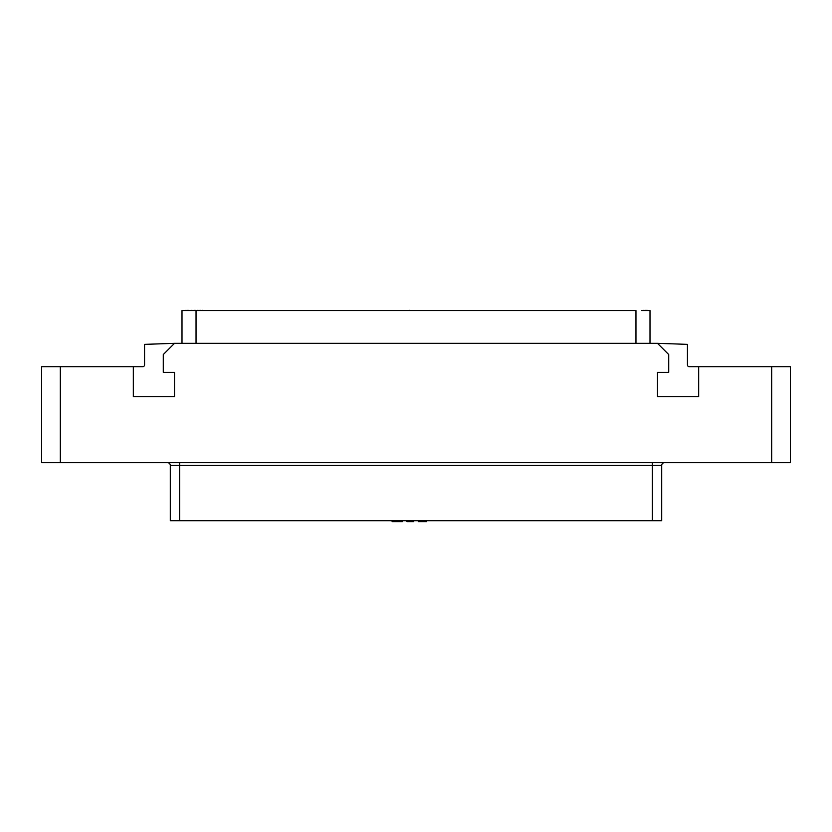 <?xml version="1.0" encoding="UTF-8"?>
<svg xmlns="http://www.w3.org/2000/svg" width="832" height="832" viewBox="0 0 832 832"><rect width="100%" height="100%" fill="white"/><g stroke="black" fill="none" stroke-linecap="round" stroke-linejoin="round"><path stroke-width="1.25" d="M650 343.325L650 310.565L641.576 310.565M182 343.325L182 310.565L635.96 310.565L635.96 343.325M174.512 343.325L657.488 343.325L668.72 354.546L668.72 372.33L657.488 372.33L657.488 396.677L698.672 396.677L698.672 366.725L790.4 366.725L790.4 462.665L41.6 462.665L41.6 366.725L133.328 366.725L133.328 396.677L174.512 396.677L174.512 372.33L163.28 372.33L163.28 354.546L174.512 343.325L144.56 344.365L144.56 364.842A1.872 1.872 0 0 1 142.688 366.725L133.328 366.725M657.488 343.325L687.44 344.365L687.44 364.842A1.872 1.872 0 0 0 689.312 366.725L698.672 366.725M167.492 462.665A2.808 2.808 0 0 1 170.3 465.462A2.808 2.808 0 0 0 167.492 462.665A2.808 2.808 0 0 1 170.3 465.462L170.3 520.697L170.3 465.462L179.66 465.462L179.66 462.665M664.508 462.665A2.808 2.808 0 0 0 661.7 465.462L179.66 465.462L179.66 520.697L170.3 520.697M661.7 520.697L661.7 465.462L661.7 520.697L179.66 520.697M418.267 520.697L418.267 521.622L422.24 521.622L422.24 520.697M413.733 520.697L413.733 521.622L406.942 521.622L406.942 520.697M410.498 520.697L410.498 521.622M402.407 520.697L402.407 521.622L392.122 521.622L392.122 520.697M399.173 520.697L399.173 521.622M426.577 520.697L426.577 521.622L422.24 521.622M628.472 310.565L634.088 310.565M202.592 310.565L204.464 310.565M201.344 310.565L202.592 310.378M199.784 310.565L200.564 310.378M199.004 310.565L199.784 310.378M198.224 310.565L199.004 310.378M197.444 310.565L198.224 310.378M196.664 310.565L197.444 310.378M647.192 310.565L647.816 310.378M646.568 310.565L647.192 310.378M645.476 310.565L646.568 310.378M644.852 310.565L645.476 310.378M643.916 310.565L644.852 310.378M643.292 310.565L643.916 310.378M642.668 310.565L643.292 310.378M195.104 310.565L195.728 310.378M194.48 310.565L195.104 310.378M193.388 310.565L194.48 310.378M191.984 310.565L193.076 310.378M191.36 310.565L191.984 310.378M190.736 310.565L191.36 310.378M187.616 310.565L188.396 310.378M186.836 310.565L187.616 310.378M186.056 310.565L186.836 310.378M185.276 310.565L186.056 310.378M184.496 310.565L185.276 310.378M419.234 310.565L426.608 310.565M412.766 310.565L409.531 310.565M407.909 310.565L409.531 310.378M395.044 310.565L401.44 310.565M771.68 462.665L771.68 366.725M60.32 366.725L60.32 462.665M652.34 462.665L652.34 520.697M196.04 310.565L196.04 343.325"/></g></svg>
